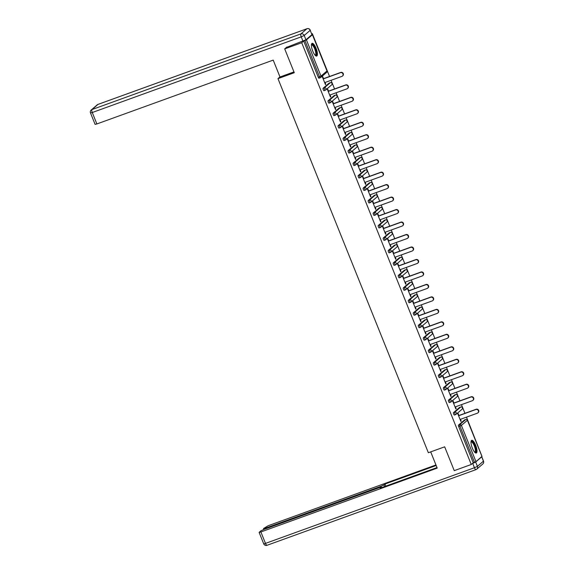 <?xml version="1.0" encoding="UTF-8"?>
<svg xmlns="http://www.w3.org/2000/svg" width="574" height="574" viewBox="0 0 574 574"><rect width="100%" height="100%" fill="white"/><g stroke="black" fill="none" stroke-linecap="round" stroke-linejoin="round"><path stroke-width="0.86" d="M475.645 445.259A6.766 2.052 70.1 0 0 471.685 440.315A6.766 2.052 70.1 0 0 472.337 448.093A6.766 2.052 70.1 0 0 476.291 453.037A6.766 2.052 70.1 0 0 475.645 445.259M316.059 48.281A6.766 2.052 70.1 0 0 312.105 43.344A6.766 2.052 70.1 0 0 312.751 51.122A6.766 2.052 70.1 0 0 316.712 56.058A6.766 2.052 70.1 0 0 316.059 48.281M311.754 33.837L312.321 33.629L311.84 34.045M481.665 455.569L466.483 417.133M464.954 413.316L461.467 404.656M459.939 400.839L456.452 392.186M454.924 388.368L451.437 379.708M449.908 375.891L446.421 367.231M444.893 363.414L441.413 354.754M439.878 350.936L436.398 342.283M434.862 338.466L431.383 329.806M429.847 325.989L426.367 317.329M424.832 313.512L421.352 304.851M419.816 301.041L416.337 292.381M414.801 288.564L411.321 279.904M409.786 276.087L406.306 267.427M404.77 263.609L401.291 254.956M399.755 251.139L396.275 242.479M394.74 238.662L391.26 230.002M389.724 226.185L386.245 217.524M384.709 213.707L381.229 205.054M379.694 201.237L376.214 192.577M374.679 188.76L371.199 180.1M369.663 176.283L366.183 167.622M364.648 163.812L361.168 155.152M359.633 151.335L356.153 142.675M354.617 138.858L351.137 130.198M349.602 126.38L346.122 117.727M344.587 113.91L341.107 105.25M339.571 101.433L336.091 92.773M334.556 88.956L331.076 80.295M329.548 76.478L312.321 33.629M481.938 456.416L475.975 461.647L473.249 462.788L471.261 464.488L454.249 470.651L444.671 446.823L428.355 452.728L277.967 78.624L279.969 76.916M320.22 77.763L319.058 78.179A1.299 0.395 -109.9 0 1 319.022 78.2A1.299 0.395 -109.9 0 1 318.261 77.253L319.503 76.801L304.938 40.575L306.423 39.879L312.428 34.734L311.704 34.835M318.261 77.253L303.696 41.027L301.716 42.727L284.704 48.89L286.921 46.982M304.938 40.575L303.696 41.027M471.261 464.488L301.716 42.727M277.967 78.624L294.283 72.719L284.704 48.89M325.401 84.443L325.774 84.306L325.458 84.579L322.401 76.981L322.717 76.708L323.506 78.667M325.774 84.306L325.042 82.484M473.249 462.788L458.683 426.561A1.299 0.395 -109.9 0 1 458.518 425.09L464.517 419.946A1.299 0.395 -109.9 0 1 464.56 419.917A1.299 0.395 -109.9 0 1 464.603 419.91M455.627 414.593L454.464 415.016A1.299 0.395 -109.9 0 1 454.429 415.038A1.299 0.395 -109.9 0 1 453.668 414.091A1.299 0.395 -109.9 0 1 453.503 412.613L459.509 407.468A1.299 0.395 -109.9 0 1 459.544 407.447A1.299 0.395 -109.9 0 1 459.587 407.44M450.612 402.123L449.449 402.539A1.299 0.395 -109.9 0 1 449.413 402.561A1.299 0.395 -109.9 0 1 448.653 401.613A1.299 0.395 -109.9 0 1 448.488 400.143L454.493 394.991A1.299 0.395 -109.9 0 1 454.529 394.969A1.299 0.395 -109.9 0 1 454.572 394.962M445.596 389.646L444.441 390.062A1.299 0.395 -109.9 0 1 444.398 390.09A1.299 0.395 -109.9 0 1 443.637 389.136A1.299 0.395 -109.9 0 1 443.472 387.665L449.478 382.514A1.299 0.395 -109.9 0 1 449.514 382.492A1.299 0.395 -109.9 0 1 449.557 382.485M440.581 377.168L439.426 377.592A1.299 0.395 -109.9 0 1 439.383 377.613A1.299 0.395 -109.9 0 1 438.622 376.659A1.299 0.395 -109.9 0 1 438.457 375.188L444.463 370.043A1.299 0.395 -109.9 0 1 444.498 370.015A1.299 0.395 -109.9 0 1 444.541 370.008M435.566 364.691L434.41 365.114A1.299 0.395 -109.9 0 1 434.367 365.136A1.299 0.395 -109.9 0 1 433.607 364.189A1.299 0.395 -109.9 0 1 433.442 362.711L439.447 357.566A1.299 0.395 -109.9 0 1 439.483 357.545A1.299 0.395 -109.9 0 1 439.526 357.537M430.55 352.221L429.395 352.637A1.299 0.395 -109.9 0 1 429.352 352.658A1.299 0.395 -109.9 0 1 428.591 351.711A1.299 0.395 -109.9 0 1 428.426 350.24L434.432 345.089A1.299 0.395 -109.9 0 1 434.468 345.067A1.299 0.395 -109.9 0 1 434.511 345.06M425.535 339.743L424.38 340.16A1.299 0.395 -109.9 0 1 424.337 340.188A1.299 0.395 -109.9 0 1 423.576 339.234A1.299 0.395 -109.9 0 1 423.411 337.763L429.417 332.611A1.299 0.395 -109.9 0 1 429.452 332.59A1.299 0.395 -109.9 0 1 429.503 332.583M420.52 327.266L419.364 327.689A1.299 0.395 -109.9 0 1 419.321 327.711A1.299 0.395 -109.9 0 1 418.561 326.757A1.299 0.395 -109.9 0 1 418.396 325.286L424.401 320.141A1.299 0.395 -109.9 0 1 424.437 320.113A1.299 0.395 -109.9 0 1 424.487 320.105M415.504 314.789L414.349 315.212A1.299 0.395 -109.9 0 1 414.306 315.234A1.299 0.395 -109.9 0 1 413.545 314.287A1.299 0.395 -109.9 0 1 413.38 312.816L419.386 307.664A1.299 0.395 -109.9 0 1 419.422 307.642A1.299 0.395 -109.9 0 1 419.472 307.635M410.489 302.319L409.334 302.735A1.299 0.395 -109.9 0 1 409.291 302.756A1.299 0.395 -109.9 0 1 408.53 301.809A1.299 0.395 -109.9 0 1 408.365 300.338L414.371 295.187A1.299 0.395 -109.9 0 1 414.406 295.165A1.299 0.395 -109.9 0 1 414.457 295.158M405.474 289.841L404.318 290.257A1.299 0.395 -109.9 0 1 404.275 290.286A1.299 0.395 -109.9 0 1 403.515 289.332A1.299 0.395 -109.9 0 1 403.35 287.861L409.355 282.717A1.299 0.395 -109.9 0 1 409.391 282.688A1.299 0.395 -109.9 0 1 409.441 282.681M400.458 277.364L399.303 277.787A1.299 0.395 -109.9 0 1 399.26 277.809A1.299 0.395 -109.9 0 1 398.5 276.862A1.299 0.395 -109.9 0 1 398.334 275.384L404.34 270.239A1.299 0.395 -109.9 0 1 404.376 270.218A1.299 0.395 -109.9 0 1 404.426 270.211M395.443 264.894L394.288 265.31A1.299 0.395 -109.9 0 1 394.245 265.332A1.299 0.395 -109.9 0 1 393.484 264.384A1.299 0.395 -109.9 0 1 393.319 262.914L399.325 257.762A1.299 0.395 -109.9 0 1 399.361 257.74A1.299 0.395 -109.9 0 1 399.411 257.733M390.428 252.417L389.272 252.833A1.299 0.395 -109.9 0 1 389.229 252.861A1.299 0.395 -109.9 0 1 388.469 251.907A1.299 0.395 -109.9 0 1 388.311 250.436L394.309 245.285A1.299 0.395 -109.9 0 1 394.345 245.263A1.299 0.395 -109.9 0 1 394.395 245.256M385.412 239.939L384.257 240.363A1.299 0.395 -109.9 0 1 384.214 240.384A1.299 0.395 -109.9 0 1 383.454 239.43A1.299 0.395 -109.9 0 1 383.296 237.959L389.294 232.814A1.299 0.395 -109.9 0 1 389.337 232.786A1.299 0.395 -109.9 0 1 389.38 232.779M380.397 227.462L379.242 227.885A1.299 0.395 -109.9 0 1 379.199 227.907A1.299 0.395 -109.9 0 1 378.438 226.96A1.299 0.395 -109.9 0 1 378.28 225.482L384.279 220.337A1.299 0.395 -109.9 0 1 384.322 220.316A1.299 0.395 -109.9 0 1 384.365 220.308M375.382 214.992L374.226 215.408A1.299 0.395 -109.9 0 1 374.191 215.429A1.299 0.395 -109.9 0 1 373.423 214.482A1.299 0.395 -109.9 0 1 373.265 213.011L379.263 207.86A1.299 0.395 -109.9 0 1 379.306 207.838A1.299 0.395 -109.9 0 1 379.349 207.831M370.366 202.514L369.211 202.931A1.299 0.395 -109.9 0 1 369.175 202.959A1.299 0.395 -109.9 0 1 368.415 202.005A1.299 0.395 -109.9 0 1 368.25 200.534L374.248 195.382A1.299 0.395 -109.9 0 1 374.291 195.361A1.299 0.395 -109.9 0 1 374.334 195.354M365.358 190.037L364.196 190.46A1.299 0.395 -109.9 0 1 364.16 190.482A1.299 0.395 -109.9 0 1 363.399 189.535A1.299 0.395 -109.9 0 1 363.234 188.057L369.233 182.912A1.299 0.395 -109.9 0 1 369.276 182.884A1.299 0.395 -109.9 0 1 369.319 182.876M360.343 177.56L359.181 177.983A1.299 0.395 -109.9 0 1 359.145 178.005A1.299 0.395 -109.9 0 1 358.384 177.057A1.299 0.395 -109.9 0 1 358.219 175.587L364.217 170.435A1.299 0.395 -109.9 0 1 364.26 170.413A1.299 0.395 -109.9 0 1 364.303 170.406M355.328 165.09L354.165 165.506A1.299 0.395 -109.9 0 1 354.129 165.527A1.299 0.395 -109.9 0 1 353.369 164.58A1.299 0.395 -109.9 0 1 353.204 163.109L359.202 157.958A1.299 0.395 -109.9 0 1 359.245 157.936A1.299 0.395 -109.9 0 1 359.288 157.929M350.312 152.612L349.15 153.028A1.299 0.395 -109.9 0 1 349.114 153.057A1.299 0.395 -109.9 0 1 348.353 152.103A1.299 0.395 -109.9 0 1 348.188 150.632L354.187 145.487A1.299 0.395 -109.9 0 1 354.23 145.459A1.299 0.395 -109.9 0 1 354.273 145.452M345.297 140.135L344.135 140.558A1.299 0.395 -109.9 0 1 344.099 140.58A1.299 0.395 -109.9 0 1 343.338 139.633A1.299 0.395 -109.9 0 1 343.173 138.155L349.171 133.01A1.299 0.395 -109.9 0 1 349.214 132.989A1.299 0.395 -109.9 0 1 349.257 132.981M340.282 127.665L339.119 128.081A1.299 0.395 -109.9 0 1 339.083 128.102A1.299 0.395 -109.9 0 1 338.323 127.155A1.299 0.395 -109.9 0 1 338.158 125.684L344.156 120.533A1.299 0.395 -109.9 0 1 344.199 120.511A1.299 0.395 -109.9 0 1 344.242 120.504M335.266 115.187L334.104 115.604A1.299 0.395 -109.9 0 1 334.068 115.632A1.299 0.395 -109.9 0 1 333.307 114.678A1.299 0.395 -109.9 0 1 333.142 113.207L339.141 108.055A1.299 0.395 -109.9 0 1 339.184 108.034A1.299 0.395 -109.9 0 1 339.227 108.027M330.251 102.71L329.089 103.133A1.299 0.395 -109.9 0 1 329.053 103.155A1.299 0.395 -109.9 0 1 328.292 102.201A1.299 0.395 -109.9 0 1 328.127 100.73L334.125 95.585A1.299 0.395 -109.9 0 1 334.168 95.557A1.299 0.395 -109.9 0 1 334.212 95.549M325.236 90.233L324.073 90.656A1.299 0.395 -109.9 0 1 324.037 90.678A1.299 0.395 -109.9 0 1 323.277 89.731A1.299 0.395 -109.9 0 1 323.112 88.252L329.11 83.108A1.299 0.395 -109.9 0 1 329.153 83.087A1.299 0.395 -109.9 0 1 329.196 83.079M328.522 91.144L327.732 89.185L327.417 89.458L330.473 97.056L330.789 96.784L330.057 94.961M333.537 103.621L332.748 101.663L332.432 101.935L335.489 109.526L335.804 109.254L335.072 107.431M338.552 116.092L337.763 114.133L337.447 114.405L340.497 122.004L340.82 121.731L340.088 119.909M343.568 128.569L342.778 126.61L342.463 126.883L345.512 134.481L345.835 134.208L345.103 132.386M348.583 141.046L347.794 139.087L347.478 139.36L350.527 146.958L350.85 146.686L350.118 144.863M353.598 153.523L352.809 151.558L352.493 151.83L355.543 159.428L355.866 159.156L355.134 157.333M358.614 165.994L357.824 164.035L357.509 164.308L360.558 171.906L360.881 171.633L360.149 169.811M363.629 178.471L362.84 176.512L362.524 176.785L365.573 184.383L365.896 184.111L365.164 182.288M368.644 190.948L367.855 188.989L367.539 189.262L370.589 196.853L370.912 196.581L370.18 194.765M373.66 203.418L372.87 201.46L372.555 201.732L375.604 209.331L375.927 209.058L375.195 207.236M378.675 215.896L377.886 213.937L377.57 214.21L380.619 221.808L380.942 221.535L380.203 219.713M383.69 228.373L382.901 226.414L382.585 226.687L385.635 234.285L385.95 234.013L385.219 232.19M388.706 240.85L387.916 238.892L387.594 239.164L390.65 246.755L390.966 246.483L390.234 244.66M393.721 253.321L392.932 251.362L392.609 251.634L395.665 259.233L395.981 258.96L395.249 257.138M398.736 265.798L397.947 263.839L397.624 264.112L400.681 271.71L400.996 271.437L400.265 269.615M403.744 278.275L402.962 276.316L402.639 276.589L405.696 284.187L406.012 283.915L405.28 282.092M408.76 290.753L407.978 288.787L407.655 289.059L410.711 296.658L411.027 296.385L410.295 294.562M413.775 303.223L412.993 301.264L412.67 301.537L415.727 309.135L416.042 308.862L415.311 307.04M418.79 315.7L418.008 313.741L417.685 314.014L420.742 321.612L421.058 321.34L420.326 319.517M423.806 328.177L423.024 326.219L422.701 326.491L425.757 334.082L426.073 333.81L425.341 331.994M428.821 340.647L428.039 338.689L427.716 338.961L430.773 346.56L431.088 346.287L430.356 344.465M433.836 353.125L433.047 351.166L432.731 351.439L435.788 359.037L436.104 358.764L435.372 356.942M438.852 365.602L438.062 363.643L437.747 363.916L440.803 371.514L441.119 371.242L440.387 369.419M443.867 378.079L443.078 376.121L442.762 376.393L445.819 383.984L446.134 383.712L445.402 381.889M448.882 390.55L448.093 388.591L447.777 388.863L450.834 396.462L451.15 396.189L450.418 394.367M453.898 403.027L453.108 401.068L452.793 401.341L455.849 408.939L456.165 408.666L455.433 406.844M458.913 415.504L458.124 413.545L457.808 413.818L460.865 421.416L461.18 421.144L460.448 419.321M330.789 96.784L330.416 96.913M335.804 109.254L335.431 109.39M340.82 121.731L340.447 121.867M345.835 134.208L345.462 134.345M350.85 146.686L350.477 146.815M355.866 159.156L355.493 159.292M360.881 171.633L360.508 171.77M365.896 184.111L365.523 184.247M370.912 196.581L370.539 196.717M375.927 209.058L375.554 209.194M380.942 221.535L380.562 221.672M385.95 234.013L385.577 234.142M390.966 246.483L390.593 246.619M395.981 258.96L395.608 259.096M400.996 271.437L400.623 271.574M406.012 283.915L405.639 284.044M411.027 296.385L410.654 296.521M416.042 308.862L415.669 308.999M421.058 321.34L420.685 321.476M426.073 333.81L425.7 333.946M431.088 346.287L430.715 346.423M436.104 358.764L435.731 358.901M441.119 371.242L440.746 371.371M446.134 383.712L445.761 383.848M451.15 396.189L450.777 396.325M456.165 408.666L455.792 408.803M461.18 421.144L460.807 421.273M324.669 82.62L341.91 76.378A1.995 1.887 -130.6 0 0 342.807 73.587A1.995 1.887 -130.6 0 0 340.432 72.697L323.191 78.939M340.432 72.697L340.755 72.424A1.995 1.887 49.4 0 1 342.793 75.775L342.47 76.048M340.755 72.424L323.133 78.803M329.684 95.097L346.926 88.848A1.995 1.887 -130.6 0 0 347.822 86.057A1.995 1.887 -130.6 0 0 345.448 85.174L328.206 91.417M345.448 85.174L345.77 84.902A1.995 1.887 49.4 0 1 347.808 88.252L347.485 88.525M345.77 84.902L328.149 91.28M334.699 107.568L351.941 101.325A1.995 1.887 -130.6 0 0 352.838 98.534A1.995 1.887 -130.6 0 0 350.463 97.645L333.221 103.894M350.463 97.645L350.779 97.372A1.995 1.887 49.4 0 1 352.816 100.73L352.501 101.002M350.779 97.372L333.164 103.751M339.715 120.045L356.956 113.803A1.995 1.887 -130.6 0 0 357.853 111.012A1.995 1.887 -130.6 0 0 355.478 110.122L338.237 116.364M355.478 110.122L355.794 109.849A1.995 1.887 49.4 0 1 357.832 113.2L357.516 113.473M355.794 109.849L338.179 116.228M344.73 132.522L361.972 126.273A1.995 1.887 -130.6 0 0 362.868 123.482A1.995 1.887 -130.6 0 0 360.494 122.599L343.252 128.841M360.494 122.599L360.809 122.327A1.995 1.887 49.4 0 1 362.847 125.677L362.531 125.95M360.809 122.327L343.195 128.705M349.745 145L366.987 138.75A1.995 1.887 -130.6 0 0 367.884 135.959A1.995 1.887 -130.6 0 0 365.509 135.069L348.267 141.319M365.509 135.069L365.825 134.797A1.995 1.887 49.4 0 1 367.862 138.155L367.547 138.427M365.825 134.797L348.21 141.182M311.424 44.779A5.855 1.772 -109.9 0 1 313.942 46.164A5.855 1.772 -109.9 0 1 316.288 52.535A5.855 1.772 -109.9 0 1 315.269 55.398M315.076 55.197A5.417 1.643 70.1 0 0 315.241 55.161A5.417 1.643 70.1 0 0 315.607 51.861A5.417 1.643 70.1 0 0 313.54 46.587A5.417 1.643 70.1 0 0 311.553 44.973A5.417 1.643 70.1 0 0 311.409 45.052M316.324 56.08A6.723 2.038 70.1 0 0 313.964 45.604A6.723 2.038 70.1 0 0 311.797 43.574M471.003 441.75A5.855 1.772 -109.9 0 1 473.521 443.135A5.855 1.772 -109.9 0 1 475.875 449.507A5.855 1.772 -109.9 0 1 474.849 452.369M474.662 452.169A5.417 1.643 70.1 0 0 474.827 452.133A5.417 1.643 70.1 0 0 475.193 448.832A5.417 1.643 70.1 0 0 473.12 443.559A5.417 1.643 70.1 0 0 471.132 441.944A5.417 1.643 70.1 0 0 470.989 442.03M475.903 453.058A6.723 2.038 70.1 0 0 473.543 442.583A6.723 2.038 70.1 0 0 471.376 440.545M293.96 71.915L279.99 76.981L273.21 60.105L96.877 123.955L95.097 124.379L90.498 112.942L92.278 112.518L96.877 123.955M305.942 39.785L311.94 34.634L310.204 30.314L304.206 35.466L305.942 39.785L286.369 47.463M307.097 28.7A2.605 0.789 70.1 0 0 306.99 28.714A2.605 0.789 70.1 0 0 306.911 28.757L97.953 104.425L91.948 109.577L300.905 33.909L306.911 28.757A2.605 2.461 -130.6 0 1 310.204 30.314L311.94 34.634M430.701 451.881L437.223 468.111L260.89 531.962L265.489 543.399L474.447 467.731L472.711 463.412L472.373 463.541M381.574 487.642L381.028 486.286L265.281 528.202L265.547 528.848M381.028 486.286L383.992 484.894L384.652 486.53M436.175 465.507L384.989 484.04L383.992 484.894M435.96 464.962L268.166 525.727L263.588 528.496L265.281 528.202M481.679 456.875L475.681 462.027L477.417 466.346L483.416 461.195L481.715 456.717M381.387 487.713L381.294 487.154L379.522 487.577L263.775 529.493L260.811 530.878L259.118 532.392L260.89 531.962M381.215 487.283L380.218 488.137L437.008 467.573M472.711 463.412L475.681 462.027M385.821 486.106L384.989 484.04M354.761 157.47L372.002 151.227A1.995 1.887 -130.6 0 0 372.899 148.436A1.995 1.887 -130.6 0 0 370.524 147.547L353.283 153.796M370.524 147.547L370.84 147.274A1.995 1.887 49.4 0 1 372.878 150.625L372.562 150.905M370.84 147.274L353.225 153.653M359.776 169.947L377.018 163.705A1.995 1.887 -130.6 0 0 377.914 160.914A1.995 1.887 -130.6 0 0 375.539 160.024L358.291 166.266M375.539 160.024L375.855 159.751A1.995 1.887 49.4 0 1 377.893 163.102L377.577 163.375M375.855 159.751L358.241 166.13M364.791 182.424L382.033 176.175A1.995 1.887 -130.6 0 0 382.93 173.384A1.995 1.887 -130.6 0 0 380.555 172.501L363.306 178.744M380.555 172.501L380.871 172.229A1.995 1.887 49.4 0 1 382.908 175.579L382.593 175.852M380.871 172.229L363.256 178.607M369.8 194.895L387.048 188.652A1.995 1.887 -130.6 0 0 387.945 185.861A1.995 1.887 -130.6 0 0 385.57 184.972L368.321 191.221M385.57 184.972L385.886 184.699A1.995 1.887 49.4 0 1 387.924 188.057L387.608 188.329M385.886 184.699L368.271 191.085M374.815 207.372L392.064 201.13A1.995 1.887 -130.6 0 0 392.96 198.339A1.995 1.887 -130.6 0 0 390.585 197.449L373.337 203.691M390.585 197.449L390.901 197.176A1.995 1.887 49.4 0 1 392.939 200.527L392.623 200.8M390.901 197.176L373.287 203.555M379.83 219.849L397.079 213.607A1.995 1.887 -130.6 0 0 397.976 210.816A1.995 1.887 -130.6 0 0 395.601 209.926L378.352 216.168M395.601 209.926L395.916 209.654A1.995 1.887 49.4 0 1 397.954 213.004L397.639 213.277M395.916 209.654L378.302 216.032M384.845 232.327L402.094 226.077A1.995 1.887 -130.6 0 0 402.991 223.286A1.995 1.887 -130.6 0 0 400.616 222.403L383.367 228.646M400.616 222.403L400.932 222.131A1.995 1.887 49.4 0 1 402.97 225.482L402.654 225.754M400.932 222.131L383.317 228.509M389.861 244.797L407.11 238.554A1.995 1.887 -130.6 0 0 407.999 235.763A1.995 1.887 -130.6 0 0 405.631 234.874L388.383 241.123M405.631 234.874L405.947 234.601A1.995 1.887 49.4 0 1 407.985 237.959L407.669 238.232M405.947 234.601L388.333 240.98M394.876 257.274L412.125 251.032A1.995 1.887 -130.6 0 0 413.015 248.241A1.995 1.887 -130.6 0 0 410.647 247.351L393.398 253.593M410.647 247.351L410.962 247.078A1.995 1.887 49.4 0 1 413 250.429L412.684 250.702M410.962 247.078L393.341 253.457M399.891 269.751L417.14 263.502A1.995 1.887 -130.6 0 0 418.03 260.711A1.995 1.887 -130.6 0 0 415.662 259.828L398.413 266.071M415.662 259.828L415.978 259.556A1.995 1.887 49.4 0 1 418.016 262.906L417.7 263.179M415.978 259.556L398.356 265.934M404.907 282.229L422.155 275.979A1.995 1.887 -130.6 0 0 423.045 273.188A1.995 1.887 -130.6 0 0 420.677 272.298L403.429 278.548M420.677 272.298L420.993 272.026A1.995 1.887 49.4 0 1 423.031 275.384L422.715 275.656M420.993 272.026L403.371 278.412M409.922 294.699L427.171 288.457A1.995 1.887 -130.6 0 0 428.061 285.665A1.995 1.887 -130.6 0 0 425.693 284.776L408.444 291.025M425.693 284.776L426.008 284.503A1.995 1.887 49.4 0 1 428.046 287.854L427.73 288.134M426.008 284.503L408.387 290.882M414.937 307.176L432.186 300.934A1.995 1.887 -130.6 0 0 433.076 298.143A1.995 1.887 -130.6 0 0 430.708 297.253L413.459 303.495M430.708 297.253L431.024 296.98A1.995 1.887 49.4 0 1 433.061 300.331L432.746 300.604M431.024 296.98L413.402 303.359M419.953 319.653L437.201 313.404A1.995 1.887 -130.6 0 0 438.091 310.613A1.995 1.887 -130.6 0 0 435.723 309.73L418.475 315.973M435.723 309.73L436.039 309.458A1.995 1.887 49.4 0 1 438.077 312.808L437.761 313.081M436.039 309.458L418.417 315.836M424.968 332.124L442.217 325.881A1.995 1.887 -130.6 0 0 443.106 323.09A1.995 1.887 -130.6 0 0 440.732 322.201L423.49 328.45M440.732 322.201L441.054 321.928A1.995 1.887 49.4 0 1 443.092 325.286L442.769 325.558M441.054 321.928L423.433 328.314M429.983 344.601L447.232 338.359A1.995 1.887 -130.6 0 0 448.122 335.568A1.995 1.887 -130.6 0 0 445.747 334.678L428.505 340.92M445.747 334.678L446.07 334.405A1.995 1.887 49.4 0 1 448.107 337.756L447.785 338.029M446.07 334.405L428.448 340.784M434.999 357.078L452.247 350.836A1.995 1.887 -130.6 0 0 453.137 348.038A1.995 1.887 -130.6 0 0 450.762 347.155L433.521 353.397M450.762 347.155L451.085 346.883A1.995 1.887 49.4 0 1 453.123 350.233L452.8 350.506M451.085 346.883L433.463 353.261M440.014 369.556L457.256 363.306A1.995 1.887 -130.6 0 0 458.152 360.515A1.995 1.887 -130.6 0 0 455.778 359.633L438.536 365.875M455.778 359.633L456.1 359.36A1.995 1.887 49.4 0 1 458.138 362.711L457.815 362.983M456.1 359.36L438.479 365.738M445.029 382.026L462.271 375.783A1.995 1.887 -130.6 0 0 463.168 372.992A1.995 1.887 -130.6 0 0 460.793 372.103L443.551 378.352M460.793 372.103L461.116 371.83A1.995 1.887 49.4 0 1 463.153 375.188L462.831 375.461M461.116 371.83L443.494 378.209M450.045 394.503L467.286 388.261A1.995 1.887 -130.6 0 0 468.183 385.47A1.995 1.887 -130.6 0 0 465.808 384.58L448.567 390.822M465.808 384.58L466.131 384.307A1.995 1.887 49.4 0 1 468.169 387.658L467.846 387.931M466.131 384.307L448.509 390.686M455.06 406.98L472.302 400.731A1.995 1.887 -130.6 0 0 473.198 397.94A1.995 1.887 -130.6 0 0 470.824 397.057L453.582 403.3M470.824 397.057L471.146 396.785A1.995 1.887 49.4 0 1 473.184 400.135L472.861 400.408M471.146 396.785L453.525 403.163M460.075 419.458L477.317 413.208A1.995 1.887 -130.6 0 0 478.214 410.417A1.995 1.887 -130.6 0 0 475.839 409.527L458.597 415.777M475.839 409.527L476.162 409.255A1.995 1.887 49.4 0 1 478.199 412.613L477.877 412.885M476.162 409.255L458.54 415.641M306.423 39.879L320.988 76.105L326.986 70.961L312.428 34.734M319.022 78.2L320.263 77.755A1.299 0.395 70.1 0 1 319.503 76.801L320.988 76.105A1.299 1.234 49.4 0 1 320.306 77.727A1.299 0.395 70.1 0 1 320.263 77.755A1.299 1.299 0 0 0 320.665 77.519L326.671 72.367A1.299 1.299 0 0 0 327.029 70.896L326.958 70.882M326.671 72.367A1.299 1.234 49.4 0 0 326.986 70.961L312.464 34.67M481.973 456.495L467.408 420.268L461.41 425.42L475.975 461.647M474.49 462.343L459.925 426.116L458.683 426.561M458.518 425.09L459.76 424.638A1.299 1.234 -130.6 0 1 461.41 425.42L459.925 426.116A1.299 0.395 -109.9 0 1 459.76 424.638L465.765 419.494L464.517 419.946M467.372 420.19L467.408 420.268A1.299 1.234 -130.6 0 0 465.765 419.494A1.299 0.395 70.1 0 1 465.801 419.472A1.299 0.395 70.1 0 1 465.858 419.465M323.112 88.252L324.353 87.808L330.359 82.656L329.11 83.108M330.452 82.627A1.299 0.395 70.1 0 0 330.394 82.634A1.299 0.395 70.1 0 0 330.359 82.656A1.299 1.234 -130.6 0 1 332.002 83.438A1.299 1.234 49.4 0 1 331.686 84.844A1.299 1.299 0 0 0 330.394 82.634L329.153 83.087M324.037 90.678L325.279 90.226A1.299 1.299 0 0 0 325.68 89.996A1.299 1.234 49.4 0 0 326.003 88.583A1.299 1.234 -130.6 0 0 324.353 87.808A1.299 0.395 -109.9 0 0 324.518 89.279A1.299 0.395 70.1 0 0 325.279 90.226A1.299 0.395 70.1 0 0 325.322 90.204A1.299 1.234 49.4 0 0 325.68 89.996L331.686 84.844M328.127 100.73L329.368 100.278L335.374 95.133L334.125 95.585M333.142 113.207L334.384 112.755L340.389 107.611L339.141 108.055M338.158 125.684L339.399 125.232L345.404 120.081L344.156 120.533M343.173 138.155L344.414 137.71L350.42 132.558L349.171 133.01M348.188 150.632L349.43 150.18L355.428 145.035L354.187 145.487M353.204 163.109L354.445 162.657L360.443 157.513L359.202 157.958M358.219 175.587L359.46 175.135L365.459 169.983L364.217 170.435M363.234 188.057L364.476 187.612L370.474 182.46L369.233 182.912M368.25 200.534L369.491 200.082L375.489 194.938L374.248 195.382M373.265 213.011L374.506 212.559L380.505 207.408L379.263 207.86M378.28 225.482L379.522 225.037L385.52 219.885L384.279 220.337M383.296 237.959L384.537 237.507L390.535 232.362L389.294 232.814M388.311 250.436L389.552 249.984L395.551 244.84L394.309 245.285M393.319 262.914L394.568 262.462L400.566 257.31L399.325 257.762M398.334 275.384L399.583 274.939L405.581 269.787L404.34 270.239M403.35 287.861L404.598 287.409L410.597 282.264L409.355 282.717M408.365 300.338L409.614 299.886L415.612 294.742L414.371 295.187M413.38 312.816L414.629 312.364L420.627 307.212L419.386 307.664M418.396 325.286L419.644 324.841L425.643 319.689L424.401 320.141M423.411 337.763L424.652 337.311L430.658 332.167L429.417 332.611M428.426 350.24L429.668 349.788L435.673 344.637L434.432 345.089M433.442 362.711L434.683 362.266L440.689 357.114L439.447 357.566M438.457 375.188L439.698 374.736L445.704 369.591L444.463 370.043M443.472 387.665L444.714 387.213L450.719 382.069L449.478 382.514M448.488 400.143L449.729 399.691L455.734 394.539L454.493 394.991M453.503 412.613L454.744 412.168L460.75 407.016L459.509 407.468M335.467 95.105A1.299 0.395 70.1 0 0 335.41 95.112A1.299 0.395 70.1 0 0 335.374 95.133A1.299 1.234 -130.6 0 1 337.017 95.908A1.299 1.234 49.4 0 1 336.701 97.322A1.299 1.299 0 0 0 335.41 95.112L334.168 95.557M329.053 103.155L330.294 102.703A1.299 1.299 0 0 0 330.696 102.466A1.299 1.234 49.4 0 0 331.019 101.06A1.299 1.234 -130.6 0 0 329.368 100.278A1.299 0.395 -109.9 0 0 329.533 101.756A1.299 0.395 70.1 0 0 330.294 102.703A1.299 0.395 70.1 0 0 330.337 102.681A1.299 1.234 49.4 0 0 330.696 102.466L336.701 97.322M340.482 107.575A1.299 0.395 70.1 0 0 340.425 107.582A1.299 0.395 70.1 0 0 340.389 107.611A1.299 1.234 -130.6 0 1 342.032 108.386A1.299 1.234 49.4 0 1 341.717 109.792A1.299 1.299 0 0 0 340.425 107.582L339.184 108.034M334.068 115.632L335.309 115.18A1.299 1.299 0 0 0 335.711 114.944A1.299 1.234 49.4 0 0 336.034 113.537A1.299 1.234 -130.6 0 0 334.384 112.755A1.299 0.395 -109.9 0 0 334.549 114.226A1.299 0.395 70.1 0 0 335.309 115.18A1.299 0.395 70.1 0 0 335.352 115.159A1.299 1.234 49.4 0 0 335.711 114.944L341.717 109.792M345.498 120.052A1.299 0.395 70.1 0 0 345.44 120.059A1.299 0.395 70.1 0 0 345.404 120.081A1.299 1.234 -130.6 0 1 347.048 120.863A1.299 1.234 49.4 0 1 346.732 122.269A1.299 1.299 0 0 0 345.44 120.059L344.199 120.511M339.083 128.102L340.325 127.658A1.299 1.299 0 0 0 340.726 127.421A1.299 1.234 49.4 0 0 341.049 126.007A1.299 1.234 -130.6 0 0 339.399 125.232A1.299 0.395 -109.9 0 0 339.564 126.703A1.299 0.395 70.1 0 0 340.325 127.658A1.299 0.395 70.1 0 0 340.368 127.629A1.299 1.234 49.4 0 0 340.726 127.421L346.732 122.269M350.513 132.529A1.299 0.395 70.1 0 0 350.456 132.537A1.299 0.395 70.1 0 0 350.42 132.558A1.299 1.234 -130.6 0 1 352.063 133.333A1.299 1.234 49.4 0 1 351.747 134.747A1.299 1.299 0 0 0 350.456 132.537L349.214 132.989M344.099 140.58L345.34 140.128A1.299 1.299 0 0 0 345.742 139.891A1.299 1.234 49.4 0 0 346.065 138.485A1.299 1.234 -130.6 0 0 344.414 137.71A1.299 0.395 -109.9 0 0 344.579 139.181A1.299 0.395 70.1 0 0 345.34 140.128A1.299 0.395 70.1 0 0 345.376 140.106A1.299 1.234 49.4 0 0 345.742 139.891L351.747 134.747M355.528 145.007A1.299 0.395 70.1 0 0 355.471 145.014A1.299 0.395 70.1 0 0 355.428 145.035A1.299 1.234 -130.6 0 1 357.078 145.81A1.299 1.234 49.4 0 1 356.763 147.224A1.299 1.299 0 0 0 355.471 145.014L354.23 145.459M349.114 153.057L350.355 152.605A1.299 1.299 0 0 0 350.757 152.368A1.299 1.234 49.4 0 0 351.08 150.962A1.299 1.234 -130.6 0 0 349.43 150.18A1.299 0.395 -109.9 0 0 349.595 151.658A1.299 0.395 70.1 0 0 350.355 152.605A1.299 0.395 70.1 0 0 350.391 152.584A1.299 1.234 49.4 0 0 350.757 152.368L356.763 147.224M360.544 157.477A1.299 0.395 70.1 0 0 360.486 157.484A1.299 0.395 70.1 0 0 360.443 157.513A1.299 1.234 -130.6 0 1 362.094 158.288A1.299 1.234 49.4 0 1 361.778 159.694A1.299 1.299 0 0 0 360.486 157.484L359.245 157.936M354.129 165.527L355.371 165.082A1.299 1.299 0 0 0 355.772 164.846A1.299 1.234 49.4 0 0 356.095 163.432A1.299 1.234 -130.6 0 0 354.445 162.657A1.299 0.395 -109.9 0 0 354.61 164.128A1.299 0.395 70.1 0 0 355.371 165.082A1.299 0.395 70.1 0 0 355.406 165.054A1.299 1.234 49.4 0 0 355.772 164.846L361.778 159.694M365.559 169.954A1.299 0.395 70.1 0 0 365.502 169.961A1.299 0.395 70.1 0 0 365.459 169.983A1.299 1.234 -130.6 0 1 367.109 170.765A1.299 1.234 49.4 0 1 366.793 172.171A1.299 1.299 0 0 0 365.502 169.961L364.26 170.413M359.145 178.005L360.386 177.553A1.299 1.299 0 0 0 360.788 177.323A1.299 1.234 49.4 0 0 361.111 175.909A1.299 1.234 -130.6 0 0 359.46 175.135A1.299 0.395 -109.9 0 0 359.625 176.605A1.299 0.395 70.1 0 0 360.386 177.553A1.299 0.395 70.1 0 0 360.422 177.531A1.299 1.234 49.4 0 0 360.788 177.323L366.793 172.171M370.574 182.432A1.299 0.395 70.1 0 0 370.517 182.439A1.299 0.395 70.1 0 0 370.474 182.46A1.299 1.234 -130.6 0 1 372.124 183.235A1.299 1.234 49.4 0 1 371.809 184.649A1.299 1.299 0 0 0 370.517 182.439L369.276 182.884M364.16 190.482L365.401 190.03A1.299 1.299 0 0 0 365.803 189.793A1.299 1.234 49.4 0 0 366.126 188.387A1.299 1.234 -130.6 0 0 364.476 187.612A1.299 0.395 -109.9 0 0 364.641 189.083A1.299 0.395 70.1 0 0 365.401 190.03A1.299 0.395 70.1 0 0 365.437 190.008A1.299 1.234 49.4 0 0 365.803 189.793L371.809 184.649M375.59 194.909A1.299 0.395 70.1 0 0 375.532 194.909A1.299 0.395 70.1 0 0 375.489 194.938A1.299 1.234 -130.6 0 1 377.14 195.712A1.299 1.234 49.4 0 1 376.824 197.119A1.299 1.299 0 0 0 375.532 194.909L374.291 195.361M369.175 202.959L370.417 202.507A1.299 1.299 0 0 0 370.818 202.27A1.299 1.234 49.4 0 0 371.134 200.864A1.299 1.234 -130.6 0 0 369.491 200.082A1.299 0.395 -109.9 0 0 369.656 201.56A1.299 0.395 70.1 0 0 370.417 202.507A1.299 0.395 70.1 0 0 370.452 202.486A1.299 1.234 49.4 0 0 370.818 202.27L376.824 197.119M380.605 207.379A1.299 0.395 70.1 0 0 380.548 207.386A1.299 0.395 70.1 0 0 380.505 207.408A1.299 1.234 -130.6 0 1 382.155 208.19A1.299 1.234 49.4 0 1 381.839 209.596A1.299 1.299 0 0 0 380.548 207.386L379.306 207.838M374.191 215.429L375.432 214.985A1.299 1.299 0 0 0 375.834 214.748A1.299 1.234 49.4 0 0 376.149 213.334A1.299 1.234 -130.6 0 0 374.506 212.559A1.299 0.395 -109.9 0 0 374.671 214.03A1.299 0.395 70.1 0 0 375.432 214.985A1.299 0.395 70.1 0 0 375.468 214.956A1.299 1.234 49.4 0 0 375.834 214.748L381.839 209.596M385.62 219.856A1.299 0.395 70.1 0 0 385.563 219.864A1.299 0.395 70.1 0 0 385.52 219.885A1.299 1.234 -130.6 0 1 387.17 220.667A1.299 1.234 49.4 0 1 386.854 222.073A1.299 1.299 0 0 0 385.563 219.864L384.322 220.316M379.199 227.907L380.447 227.455A1.299 1.299 0 0 0 380.849 227.225A1.299 1.234 49.4 0 0 381.165 225.812A1.299 1.234 -130.6 0 0 379.522 225.037A1.299 0.395 -109.9 0 0 379.687 226.508A1.299 0.395 70.1 0 0 380.447 227.455A1.299 0.395 70.1 0 0 380.483 227.433A1.299 1.234 49.4 0 0 380.849 227.225L386.854 222.073M390.636 232.334A1.299 0.395 70.1 0 0 390.578 232.341A1.299 0.395 70.1 0 0 390.535 232.362A1.299 1.234 -130.6 0 1 392.186 233.137A1.299 1.234 49.4 0 1 391.863 234.551A1.299 1.299 0 0 0 390.578 232.341L389.337 232.786M384.214 240.384L385.463 239.932A1.299 1.299 0 0 0 385.864 239.695A1.299 1.234 49.4 0 0 386.18 238.289A1.299 1.234 -130.6 0 0 384.537 237.507A1.299 0.395 -109.9 0 0 384.702 238.985A1.299 0.395 70.1 0 0 385.463 239.932A1.299 0.395 70.1 0 0 385.498 239.91A1.299 1.234 49.4 0 0 385.864 239.695L391.863 234.551M395.644 244.804A1.299 0.395 70.1 0 0 395.594 244.811A1.299 0.395 70.1 0 0 395.551 244.84A1.299 1.234 -130.6 0 1 397.201 245.615A1.299 1.234 49.4 0 1 396.878 247.021A1.299 1.299 0 0 0 395.594 244.811L394.345 245.263M389.229 252.861L390.478 252.409A1.299 1.299 0 0 0 390.88 252.173A1.299 1.234 49.4 0 0 391.195 250.766A1.299 1.234 -130.6 0 0 389.552 249.984A1.299 0.395 -109.9 0 0 389.717 251.455A1.299 0.395 70.1 0 0 390.478 252.409A1.299 0.395 70.1 0 0 390.514 252.388A1.299 1.234 49.4 0 0 390.88 252.173L396.878 247.021M400.659 257.281A1.299 0.395 70.1 0 0 400.609 257.288A1.299 0.395 70.1 0 0 400.566 257.31A1.299 1.234 -130.6 0 1 402.216 258.092A1.299 1.234 49.4 0 1 401.893 259.498A1.299 1.299 0 0 0 400.609 257.288L399.361 257.74M394.245 265.332L395.493 264.887A1.299 1.299 0 0 0 395.895 264.65A1.299 1.234 49.4 0 0 396.211 263.236A1.299 1.234 -130.6 0 0 394.568 262.462A1.299 0.395 -109.9 0 0 394.733 263.932A1.299 0.395 70.1 0 0 395.493 264.887A1.299 0.395 70.1 0 0 395.529 264.858A1.299 1.234 49.4 0 0 395.895 264.65L401.893 259.498M405.675 269.758A1.299 0.395 70.1 0 0 405.624 269.766A1.299 0.395 70.1 0 0 405.581 269.787A1.299 1.234 -130.6 0 1 407.231 270.562A1.299 1.234 49.4 0 1 406.909 271.976A1.299 1.299 0 0 0 405.624 269.766L404.376 270.218M399.26 277.809L400.509 277.357A1.299 1.299 0 0 0 400.91 277.12A1.299 1.234 49.4 0 0 401.226 275.714A1.299 1.234 -130.6 0 0 399.583 274.939A1.299 0.395 -109.9 0 0 399.748 276.41A1.299 0.395 70.1 0 0 400.509 277.357A1.299 0.395 70.1 0 0 400.544 277.335A1.299 1.234 49.4 0 0 400.91 277.12L406.909 271.976M410.69 282.236A1.299 0.395 70.1 0 0 410.64 282.243A1.299 0.395 70.1 0 0 410.597 282.264A1.299 1.234 -130.6 0 1 412.247 283.039A1.299 1.234 49.4 0 1 411.924 284.453A1.299 1.299 0 0 0 410.64 282.243L409.391 282.688M404.275 290.286L405.524 289.834A1.299 1.299 0 0 0 405.926 289.597A1.299 1.234 49.4 0 0 406.241 288.191A1.299 1.234 -130.6 0 0 404.598 287.409A1.299 0.395 -109.9 0 0 404.756 288.887A1.299 0.395 70.1 0 0 405.524 289.834A1.299 0.395 70.1 0 0 405.56 289.813A1.299 1.234 49.4 0 0 405.926 289.597L411.924 284.453M415.705 294.706A1.299 0.395 70.1 0 0 415.655 294.713A1.299 0.395 70.1 0 0 415.612 294.742A1.299 1.234 -130.6 0 1 417.262 295.517A1.299 1.234 49.4 0 1 416.939 296.923A1.299 1.299 0 0 0 415.655 294.713L414.406 295.165M409.291 302.756L410.539 302.311A1.299 1.299 0 0 0 410.941 302.075A1.299 1.234 49.4 0 0 411.257 300.661A1.299 1.234 -130.6 0 0 409.614 299.886A1.299 0.395 -109.9 0 0 409.771 301.357A1.299 0.395 70.1 0 0 410.539 302.311A1.299 0.395 70.1 0 0 410.575 302.283A1.299 1.234 49.4 0 0 410.941 302.075L416.939 296.923M420.72 307.183A1.299 0.395 70.1 0 0 420.67 307.19A1.299 0.395 70.1 0 0 420.627 307.212A1.299 1.234 -130.6 0 1 422.277 307.994A1.299 1.234 49.4 0 1 421.955 309.4A1.299 1.299 0 0 0 420.67 307.19L419.422 307.642M414.306 315.234L415.547 314.782A1.299 1.299 0 0 0 415.956 314.552A1.299 1.234 49.4 0 0 416.272 313.139A1.299 1.234 -130.6 0 0 414.629 312.364A1.299 0.395 -109.9 0 0 414.787 313.834A1.299 0.395 70.1 0 0 415.547 314.782A1.299 0.395 70.1 0 0 415.59 314.76A1.299 1.234 49.4 0 0 415.956 314.552L421.955 309.4M425.736 319.661A1.299 0.395 70.1 0 0 425.678 319.668A1.299 0.395 70.1 0 0 425.643 319.689A1.299 1.234 -130.6 0 1 427.293 320.464A1.299 1.234 49.4 0 1 426.97 321.878A1.299 1.299 0 0 0 425.678 319.668L424.437 320.113M419.321 327.711L420.563 327.259A1.299 1.299 0 0 0 420.972 327.022A1.299 1.234 49.4 0 0 421.287 325.616A1.299 1.234 -130.6 0 0 419.644 324.841A1.299 0.395 -109.9 0 0 419.802 326.312A1.299 0.395 70.1 0 0 420.563 327.259A1.299 0.395 70.1 0 0 420.606 327.237A1.299 1.234 49.4 0 0 420.972 327.022L426.97 321.878M430.751 332.138A1.299 0.395 70.1 0 0 430.694 332.138A1.299 0.395 70.1 0 0 430.658 332.167A1.299 1.234 -130.6 0 1 432.308 332.942A1.299 1.234 49.4 0 1 431.985 334.348A1.299 1.299 0 0 0 430.694 332.138L429.452 332.59M424.337 340.188L425.578 339.736A1.299 1.299 0 0 0 425.987 339.499A1.299 1.234 49.4 0 0 426.303 338.093A1.299 1.234 -130.6 0 0 424.652 337.311A1.299 0.395 -109.9 0 0 424.817 338.782A1.299 0.395 70.1 0 0 425.578 339.736A1.299 0.395 70.1 0 0 425.621 339.715A1.299 1.234 49.4 0 0 425.987 339.499L431.985 334.348M435.766 344.608A1.299 0.395 70.1 0 0 435.709 344.615A1.299 0.395 70.1 0 0 435.673 344.637A1.299 1.234 -130.6 0 1 437.323 345.419A1.299 1.234 49.4 0 1 437.001 346.825A1.299 1.299 0 0 0 435.709 344.615L434.468 345.067M429.352 352.658L430.593 352.214A1.299 1.299 0 0 0 431.002 351.977A1.299 1.234 49.4 0 0 431.318 350.563A1.299 1.234 -130.6 0 0 429.668 349.788A1.299 0.395 -109.9 0 0 429.833 351.259A1.299 0.395 70.1 0 0 430.593 352.214A1.299 0.395 70.1 0 0 430.636 352.185A1.299 1.234 49.4 0 0 431.002 351.977L437.001 346.825M440.782 357.085A1.299 0.395 70.1 0 0 440.724 357.093A1.299 0.395 70.1 0 0 440.689 357.114A1.299 1.234 -130.6 0 1 442.332 357.896A1.299 1.234 49.4 0 1 442.016 359.302A1.299 1.299 0 0 0 440.724 357.093L439.483 357.545M434.367 365.136L435.609 364.684A1.299 1.299 0 0 0 436.018 364.447A1.299 1.234 49.4 0 0 436.333 363.041A1.299 1.234 -130.6 0 0 434.683 362.266A1.299 0.395 -109.9 0 0 434.848 363.737A1.299 0.395 70.1 0 0 435.609 364.684A1.299 0.395 70.1 0 0 435.652 364.662A1.299 1.234 49.4 0 0 436.018 364.447L442.016 359.302M445.797 369.563A1.299 0.395 70.1 0 0 445.74 369.57A1.299 0.395 70.1 0 0 445.704 369.591A1.299 1.234 -130.6 0 1 447.347 370.366A1.299 1.234 49.4 0 1 447.031 371.78A1.299 1.299 0 0 0 445.74 369.57L444.498 370.015M439.383 377.613L440.624 377.161A1.299 1.299 0 0 0 441.033 376.924A1.299 1.234 49.4 0 0 441.349 375.518A1.299 1.234 -130.6 0 0 439.698 374.736A1.299 0.395 -109.9 0 0 439.863 376.214A1.299 0.395 70.1 0 0 440.624 377.161A1.299 0.395 70.1 0 0 440.667 377.14A1.299 1.234 49.4 0 0 441.033 376.924L447.031 371.78M450.812 382.033A1.299 0.395 70.1 0 0 450.755 382.04A1.299 0.395 70.1 0 0 450.719 382.069A1.299 1.234 -130.6 0 1 452.362 382.844A1.299 1.234 49.4 0 1 452.047 384.25A1.299 1.299 0 0 0 450.755 382.04L449.514 382.492M444.398 390.09L445.639 389.638A1.299 1.299 0 0 0 446.048 389.402A1.299 1.234 49.4 0 0 446.364 387.995A1.299 1.234 -130.6 0 0 444.714 387.213A1.299 0.395 -109.9 0 0 444.879 388.684A1.299 0.395 70.1 0 0 445.639 389.638A1.299 0.395 70.1 0 0 445.682 389.617A1.299 1.234 49.4 0 0 446.048 389.402L452.047 384.25M455.828 394.51A1.299 0.395 70.1 0 0 455.77 394.517A1.299 0.395 70.1 0 0 455.734 394.539A1.299 1.234 -130.6 0 1 457.378 395.321A1.299 1.234 49.4 0 1 457.062 396.727A1.299 1.299 0 0 0 455.77 394.517L454.529 394.969M449.413 402.561L450.655 402.116A1.299 1.299 0 0 0 451.064 401.879A1.299 1.234 49.4 0 0 451.379 400.465A1.299 1.234 -130.6 0 0 449.729 399.691A1.299 0.395 -109.9 0 0 449.894 401.161A1.299 0.395 70.1 0 0 450.655 402.116A1.299 0.395 70.1 0 0 450.698 402.087A1.299 1.234 49.4 0 0 451.064 401.879L457.062 396.727M460.843 406.988A1.299 0.395 70.1 0 0 460.786 406.995A1.299 0.395 70.1 0 0 460.75 407.016A1.299 1.234 -130.6 0 1 462.393 407.791A1.299 1.234 49.4 0 1 462.077 409.205A1.299 1.299 0 0 0 460.786 406.995L459.544 407.447M454.429 415.038L455.67 414.586A1.299 1.299 0 0 0 456.072 414.349A1.299 1.234 49.4 0 0 456.395 412.943A1.299 1.234 -130.6 0 0 454.744 412.168A1.299 0.395 -109.9 0 0 454.909 413.639A1.299 0.395 70.1 0 0 455.67 414.586A1.299 0.395 70.1 0 0 455.713 414.564A1.299 1.234 49.4 0 0 456.072 414.349L462.077 409.205M302.972 41.17L301.235 36.851L92.278 112.518A2.605 0.789 70.1 0 1 91.948 109.577A2.605 2.461 -130.6 0 0 91.223 110L97.221 104.848A2.605 2.461 49.4 0 1 97.953 104.425A2.605 0.789 70.1 0 1 98.032 104.382A2.605 2.605 0 0 0 97.221 104.848M98.118 104.368A2.605 0.789 70.1 0 0 98.032 104.382L306.99 28.714A2.605 2.605 0 0 1 310.29 30.192M301.235 36.851L304.206 35.466A2.605 2.461 49.4 0 0 300.905 33.909A2.605 0.789 70.1 0 0 301.235 36.851M263.71 543.822A2.605 2.605 0 0 0 267.01 545.3A2.605 0.789 70.1 0 1 265.489 543.399L263.71 543.822L259.118 532.392M482.777 464.014A2.605 2.605 0 0 0 483.502 461.066L483.416 461.195A2.605 2.461 -130.6 0 1 482.777 464.014L476.779 469.159A2.605 2.461 49.4 0 1 476.047 469.589A2.605 0.789 70.1 0 1 475.968 469.632A2.605 2.605 0 0 0 476.779 469.159A2.605 2.461 49.4 0 0 477.417 466.346L474.447 467.731A2.605 0.789 70.1 0 0 475.968 469.632L267.01 545.3A2.605 0.789 70.1 0 0 267.089 545.257M464.56 419.917L465.801 419.472A1.299 1.299 0 0 1 467.451 420.204L482.017 456.43M91.223 110A2.605 2.605 0 0 0 90.498 112.942M483.502 461.066L481.765 456.753M381.294 487.154L381.502 487.67M263.502 528.625L263.846 529.465"/></g></svg>

